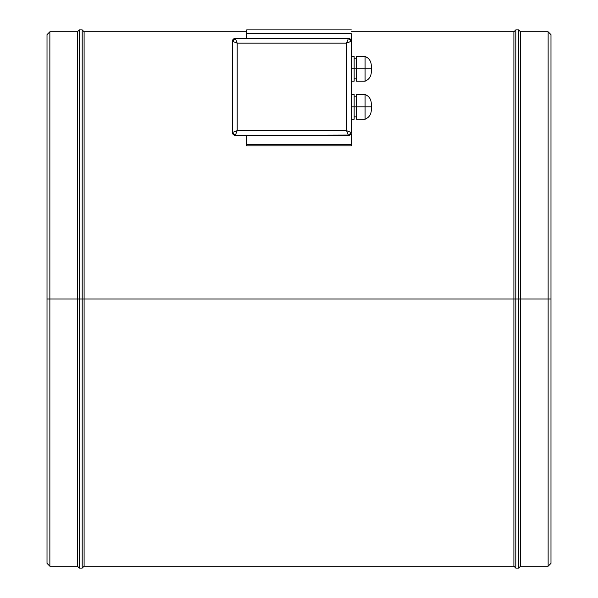 <?xml version="1.0" encoding="UTF-8"?>
<svg xmlns="http://www.w3.org/2000/svg" width="598" height="598" viewBox="0 0 598 598"><rect width="100%" height="100%" fill="white"/><g stroke="black" fill="none" stroke-linecap="round" stroke-linejoin="round"><path stroke-width="0.9" d="M520.559 566.201L518.653 568.1L518.653 299L550.982 299L550.982 563.346L550.982 299L550.982 563.346L550.982 299L548.134 299L548.134 566.201L548.134 299L520.559 299L520.559 566.201L548.134 566.201L548.134 31.799L520.559 31.799L520.559 566.201L520.559 299L518.653 299L518.653 568.1L518.653 299L515.805 299L515.805 568.1L513.899 566.201L513.899 299L513.899 566.201L513.899 299L84.101 299L84.101 566.201L513.899 566.201M84.101 566.201L82.195 568.1L82.195 29.9L84.101 31.799L84.101 299L84.101 31.799L84.101 299L82.195 299L82.195 568.1L82.195 299L84.101 299L84.101 566.201L84.101 299L515.805 299L515.805 568.1L515.805 299L513.899 299L513.899 31.799L351.295 31.799M82.195 29.9L79.347 29.9L79.347 299L79.347 29.9L79.347 299L77.441 299L79.347 299L79.347 568.1L79.347 299L82.195 299L79.347 299L79.347 568.1L77.441 566.201L77.441 299L77.441 566.201L77.441 299L49.866 299L49.866 566.201L47.018 563.346M47.018 299L47.018 563.346L47.018 34.654L47.018 299L47.018 34.654L47.018 299L49.866 299L49.866 566.201L49.866 299L47.018 299M49.866 299L49.866 31.799L49.866 299L77.441 299L77.441 31.799L49.866 31.799L49.866 299M77.441 299L77.441 31.799L77.441 299M82.195 299L82.195 29.9L82.195 299M513.899 299L513.899 31.799L513.899 299M515.805 299L515.805 29.9L515.805 299L518.653 299L518.653 29.9L515.805 29.9L515.805 299M518.653 299L518.653 29.9L518.653 299M520.559 299L520.559 31.799L520.559 299M548.134 299L548.134 31.799L548.134 299M550.982 299L550.982 34.654L550.982 299M354.151 56.466L354.151 81.186L354.151 68.822L365.086 68.822L365.086 81.186C368.869 79.579 370.932 76.723 371.268 72.627L371.268 65.025L371.268 68.822L365.086 68.822L365.086 81.186L365.086 68.822L356.528 68.822L356.528 81.186L356.528 68.822L351.295 68.822L354.151 68.822L354.151 56.466L351.295 56.466M354.151 94.499L354.151 119.226L354.151 106.863L365.086 106.863L365.086 119.226C368.869 117.612 370.932 114.764 371.268 110.667L371.268 103.058L371.268 106.863L365.086 106.863L365.086 119.226L365.086 106.863L356.528 106.863L356.528 119.226L356.528 106.863L351.295 106.863L354.151 106.863L354.151 94.499L351.295 94.499M351.295 41.247L348.447 38.399L346.541 43.153L351.295 41.247L346.541 43.153L348.447 38.399A2.855 2.855 0 0 1 351.295 41.247L350.465 39.236L348.447 38.399L235.291 38.399L237.189 43.153L346.541 43.153L346.541 130.633L346.541 43.153L237.189 43.153L237.189 130.633L346.541 130.633L351.295 132.532L351.295 33.705L246.705 33.705L246.705 29.9L351.295 29.9L246.705 29.9L246.705 38.399L246.705 33.705L351.295 33.705L351.295 132.532L350.824 134.102L351.295 134.102L351.295 144.335L246.705 144.335L246.705 135.387L246.705 145.905L351.295 145.905L351.295 144.335L246.705 144.335L246.705 145.905L351.295 145.905L351.295 134.102L350.368 134.64M348.447 38.399L235.291 38.399L233.706 38.877L232.435 41.247L232.435 132.532L233.272 134.55L235.291 135.387L349.8 135.043M236.262 131.007L237.189 130.633L237.189 43.153L232.435 41.247L232.435 132.532L236.262 131.007M346.915 131.56L346.541 130.633L237.189 130.633L235.291 135.387L348.447 135.387L346.915 131.56M232.435 41.247A2.855 2.855 0 0 1 235.291 38.399L232.435 41.247L237.189 43.153L235.291 38.399M235.291 135.387A2.855 2.855 0 0 1 232.435 132.532L235.291 135.387L237.189 130.633L232.435 132.532M348.447 135.387L349.142 135.298L348.447 135.387L351.295 132.532A2.855 2.855 0 0 1 348.447 135.387L346.541 130.633L351.295 132.532M356.528 94.499L356.528 106.863L356.528 94.499L365.086 94.499C368.869 96.106 370.932 98.962 371.268 103.058M371.268 110.667L371.268 106.863L365.086 106.863L365.086 94.499M356.528 56.466L356.528 68.822L356.528 56.466L365.086 56.466C368.869 58.073 370.932 60.929 371.268 65.025M371.268 72.627L371.268 68.822L365.086 68.822L365.086 56.466M548.134 566.201L550.982 563.346M518.653 568.1L515.805 568.1M82.195 568.1L79.347 568.1M77.441 566.201L49.866 566.201M49.866 31.799L47.018 34.654M79.347 29.9L77.441 31.799M246.705 31.799L84.101 31.799M515.805 29.9L513.899 31.799M518.653 29.9L520.559 31.799M548.134 31.799L550.982 34.654M365.086 81.186L356.528 81.186M356.528 78.809L354.151 78.809M354.151 81.186L351.295 81.186M365.086 119.226L356.528 119.226M356.528 116.849L354.151 116.849M354.151 119.226L351.295 119.226M356.528 96.876L354.151 96.876M356.528 58.843L354.151 58.843"/></g></svg>
